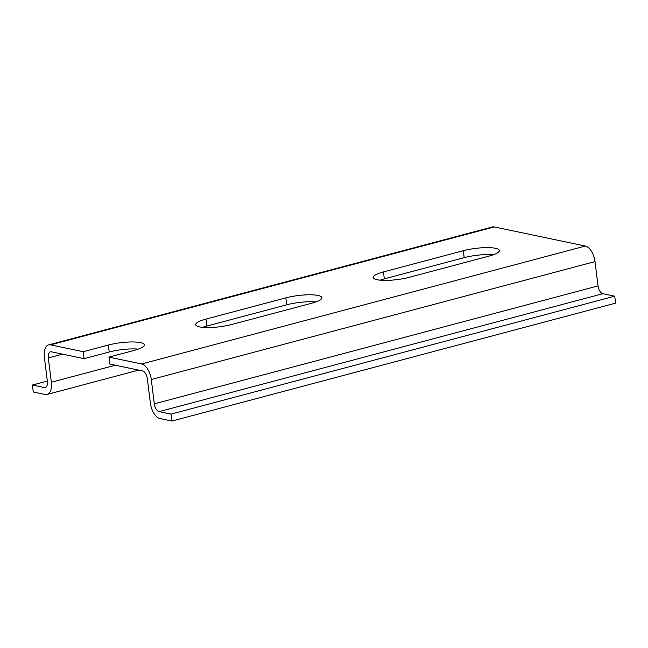 <?xml version="1.0" encoding="UTF-8"?>
<svg xmlns="http://www.w3.org/2000/svg" width="648" height="648" viewBox="0 0 648 648"><rect width="100%" height="100%" fill="white"/><g stroke="black" fill="none" stroke-linecap="round" stroke-linejoin="round"><path stroke-width="0.97" d="M202.613 327.337A23.312 5.046 172.9 0 1 206.842 326.041L286.708 304.811A23.312 5.046 172.9 0 1 315.811 301.96M380.101 280.171A23.312 5.046 172.9 0 1 384.329 278.867L464.195 257.645A23.312 5.046 172.9 0 1 493.298 254.794M47.336 381.073L32.4 385.042L33.267 391.991L45.149 394.486A14.345 7.476 -104.9 0 0 47.102 394.446A14.345 7.476 -104.9 0 0 51.338 382.247L48.308 357.931A7.168 3.734 75.1 0 1 50.431 351.832A7.168 3.734 75.1 0 1 51.403 351.815L84.078 358.668L109.22 351.986A23.312 5.046 172.9 0 1 138.324 349.134M142.495 370.915L109.82 364.063L108.953 357.113L141.629 363.965A14.345 7.476 75.1 0 1 151.284 379.526L154.313 403.842A7.168 3.734 -104.9 0 0 159.133 411.618L171.015 414.113L171.882 421.062L159.999 418.568A14.345 7.476 -104.9 0 1 150.352 403.007L147.323 378.691A7.168 3.734 75.1 0 0 142.495 370.915M231.717 324.486A23.312 5.046 172.9 0 1 208.227 327.572A23.312 5.046 172.9 0 1 195.712 324.672A23.312 5.046 172.9 0 1 205.975 319.091L285.841 297.861A23.312 5.046 172.9 0 1 309.339 294.783A23.312 5.046 172.9 0 1 321.845 297.683A23.312 5.046 172.9 0 1 311.583 303.264L231.717 324.486M409.204 277.32A23.312 5.046 172.9 0 1 385.706 280.398A23.312 5.046 172.9 0 1 373.199 277.498A23.312 5.046 172.9 0 1 383.462 271.917L463.328 250.695A23.312 5.046 172.9 0 1 486.826 247.617A23.312 5.046 172.9 0 1 499.333 250.517A23.312 5.046 172.9 0 1 489.07 256.09L409.204 277.32M32.4 385.042L44.283 387.536A7.168 3.734 -104.9 0 0 45.255 387.52A7.168 3.734 -104.9 0 0 47.377 381.421L44.348 357.097A14.345 7.476 75.1 0 1 48.584 344.898A14.345 7.476 75.1 0 1 50.536 344.866L83.211 351.718L108.354 345.036A23.312 5.046 172.9 0 1 131.852 341.958A23.312 5.046 172.9 0 1 144.358 344.849A23.312 5.046 172.9 0 1 134.096 350.43L108.953 357.113M50.536 344.866L494.254 226.938L585.346 246.046L141.629 363.965M84.078 358.668L83.211 351.718M171.015 414.113L614.733 296.185L615.6 303.134L171.882 421.062M614.733 296.185L602.851 293.698A7.168 3.734 75.1 0 1 598.031 285.914L595.002 261.598A14.345 7.476 -104.9 0 0 585.346 246.046M494.254 226.938A14.345 7.476 -104.9 0 0 492.302 226.97L48.584 344.898M602.851 293.698L159.133 411.618M154.313 403.842L598.031 285.914M595.002 261.598L151.284 379.526M44.283 387.536L46.113 387.05M51.338 382.247L115.376 365.229M62.54 354.148L48.308 357.931M384.329 278.867L383.462 271.917M464.195 257.645L463.328 250.695M206.842 326.041L205.975 319.091M286.708 304.811L285.841 297.861M109.22 351.986L108.354 345.036M138.672 370.113L47.102 394.446"/></g></svg>
